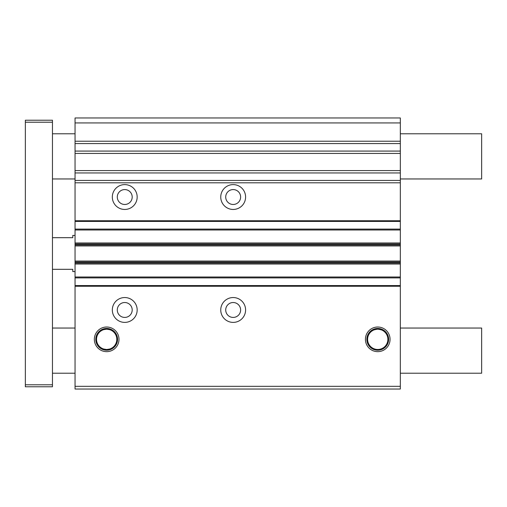 <?xml version="1.0" encoding="UTF-8"?>
<svg xmlns="http://www.w3.org/2000/svg" width="507" height="507" viewBox="0 0 507 507"><rect width="100%" height="100%" fill="white"/><g stroke="black" fill="none" stroke-linecap="round" stroke-linejoin="round"><path stroke-width="0.76" d="M124.741 322.395A12.422 12.422 0 0 1 112.32 309.973A12.422 12.422 0 0 1 124.741 297.546A12.422 12.422 0 0 1 137.169 309.973A12.422 12.422 0 0 1 124.741 322.395M233.169 322.395A12.422 12.422 0 0 1 220.748 309.973A12.422 12.422 0 0 1 233.169 297.546A12.422 12.422 0 0 1 245.591 309.973A12.422 12.422 0 0 1 233.169 322.395M106.673 351.662A12.32 12.32 0 0 1 94.346 339.341A12.32 12.32 0 0 1 106.673 327.015A12.32 12.32 0 0 1 118.993 339.341A12.32 12.32 0 0 1 106.673 351.662M377.74 351.662A12.32 12.32 0 0 1 365.42 339.341A12.32 12.32 0 0 1 377.74 327.015A12.32 12.32 0 0 1 390.06 339.341A12.32 12.32 0 0 1 377.74 351.662M233.169 209.454A12.422 12.422 0 0 1 220.748 197.027A12.422 12.422 0 0 1 233.169 184.605A12.422 12.422 0 0 1 245.591 197.027A12.422 12.422 0 0 1 233.169 209.454M124.741 209.454A12.422 12.422 0 0 1 112.32 197.027A12.422 12.422 0 0 1 124.741 184.605A12.422 12.422 0 0 1 137.169 197.027A12.422 12.422 0 0 1 124.741 209.454M384.528 331.591C383.514 330.463 381.251 329.645 377.74 329.151C374.229 329.645 371.967 330.463 370.953 331.591C371.796 330.336 374.058 329.449 377.74 328.929C381.416 329.449 383.679 330.336 384.528 331.591M106.673 328.454A10.888 10.888 0 0 0 95.785 339.341A10.888 10.888 0 0 0 106.673 350.223A10.888 10.888 0 0 0 117.561 339.341A10.888 10.888 0 0 0 106.673 328.454M377.74 328.454A10.888 10.888 0 0 0 366.853 339.341A10.888 10.888 0 0 0 377.74 350.223A10.888 10.888 0 0 0 388.628 339.341A10.888 10.888 0 0 0 377.74 328.454M377.74 329.201A10.14 10.14 0 0 0 367.6 339.341A10.14 10.14 0 0 0 377.74 349.475A10.14 10.14 0 0 0 387.88 339.341A10.14 10.14 0 0 0 377.74 329.201M124.741 302.521A7.453 7.453 0 0 0 117.288 309.973A7.453 7.453 0 0 0 124.741 317.426A7.453 7.453 0 0 0 132.194 309.973A7.453 7.453 0 0 0 124.741 302.521M233.169 302.521A7.453 7.453 0 0 0 225.716 309.973A7.453 7.453 0 0 0 233.169 317.426A7.453 7.453 0 0 0 240.622 309.973A7.453 7.453 0 0 0 233.169 302.521M106.673 349.513L102.801 348.879L106.673 349.754L110.545 348.879L106.673 349.513M106.673 328.923L102.801 329.797L106.673 329.163L110.545 329.797L106.673 328.923M106.673 329.201A10.14 10.14 0 0 0 96.533 339.341A10.14 10.14 0 0 0 106.673 349.475A10.14 10.14 0 0 0 116.806 339.341A10.14 10.14 0 0 0 106.673 329.201M233.169 189.574A7.453 7.453 0 0 0 225.716 197.027A7.453 7.453 0 0 0 233.169 204.479A7.453 7.453 0 0 0 240.622 197.027A7.453 7.453 0 0 0 233.169 189.574M124.741 189.574A7.453 7.453 0 0 0 117.288 197.027A7.453 7.453 0 0 0 124.741 204.479A7.453 7.453 0 0 0 132.194 197.027A7.453 7.453 0 0 0 124.741 189.574M75.049 386.321L75.049 389.034L400.327 389.034L400.327 386.321L75.049 386.321L75.049 262.322L400.327 262.322L400.327 262.753L75.049 262.753M75.049 151.08L400.327 151.08L400.327 117.966L75.049 117.966L75.049 262.322M400.327 386.321L400.327 285.574L75.049 285.574L400.327 285.574L400.327 277.899L75.049 277.899L400.327 277.899L400.327 262.753M400.327 262.322L400.327 244.678L75.049 244.678M75.049 244.247L400.327 244.247L400.327 244.678M400.327 244.247L400.327 229.101L75.049 229.101L400.327 229.101L400.327 221.426L75.049 221.426L400.327 221.426L400.327 172.95L75.049 172.95M75.049 170.599L400.327 170.599L400.327 172.95M400.327 170.599L400.327 153.431L75.049 153.431M400.327 151.08L400.327 153.431M400.327 122.935L75.049 122.935M400.327 328.042L481.65 328.042L481.65 373.222L400.327 373.222M75.049 328.042L52.455 328.042M75.049 373.222L52.455 373.222M400.327 133.778L481.65 133.778L481.65 178.958L400.327 178.958M75.049 178.958L52.455 178.958M75.049 133.778L52.455 133.778M52.455 384.788L52.455 386.778L25.35 386.778L25.35 384.788L52.455 384.788L52.455 122.212L25.35 122.212L25.35 384.788M25.35 122.212L25.35 120.222L52.455 120.222L52.455 122.212M75.049 235.432L72.786 235.432L72.786 237.688L52.455 237.688M52.455 269.312L72.786 269.312L72.786 271.568L75.049 271.568M400.327 286.252L75.049 286.252M400.327 276.993L75.049 276.993M400.327 264.008L75.049 264.008M400.327 263.792L75.049 263.792M400.327 261.282L75.049 261.282M400.327 261.067L75.049 261.067M400.327 245.933L75.049 245.933M400.327 245.718L75.049 245.718M400.327 243.208L75.049 243.208M400.327 242.992L75.049 242.992M400.327 230.007L75.049 230.007M400.327 220.748L75.049 220.748M400.327 182.799L75.049 182.799M400.327 180.441L75.049 180.441M400.327 143.582L75.049 143.582M400.327 141.231L75.049 141.231"/></g></svg>

